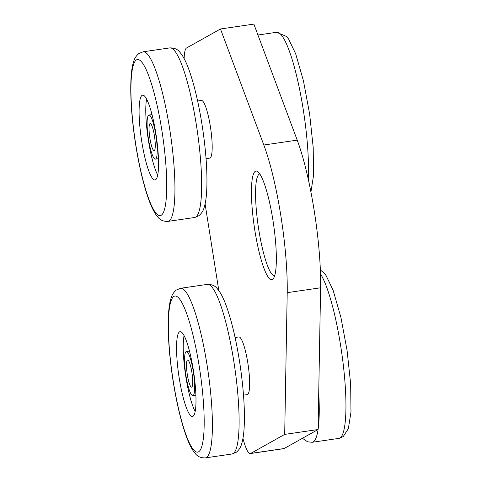 <?xml version="1.0" encoding="UTF-8"?>
<svg xmlns="http://www.w3.org/2000/svg" width="482" height="482" viewBox="0 0 482 482"><rect width="100%" height="100%" fill="white"/><g stroke="black" fill="none" stroke-linecap="round" stroke-linejoin="round"><path stroke-width="0.72" d="M250.363 453.544A34.282 6.067 81.7 0 0 250.754 453.411L284.693 434.396L318.078 429.522L284.145 448.531A34.282 6.067 -98.3 0 1 283.747 448.67L250.363 453.544A34.282 6.067 81.7 0 1 242.952 438.391M254.845 230.42A54.852 9.706 81.7 0 1 257.822 171.706A54.852 9.706 81.7 0 1 273.505 223.949A54.852 9.706 81.7 0 1 273.427 278.488A54.852 9.706 81.7 0 1 254.845 230.42M274.674 275.746A51.423 9.104 81.7 0 1 274.668 275.746A51.423 9.104 81.7 0 1 258.75 229.619A51.423 9.104 81.7 0 1 259.798 173.978A51.423 9.104 81.7 0 1 259.804 173.978M318.729 392.908A85.706 15.171 81.7 0 1 318.078 429.51L320.602 287.784A102.847 18.202 -98.3 0 0 297.213 140.135L253.863 24.1L220.479 28.98L186.546 47.989A34.282 6.067 81.7 0 0 184.142 58.599M284.693 434.396L287.212 292.664A102.847 18.202 -98.3 0 0 263.829 145.016L220.479 28.98M205.091 203.952L218.81 290.568M148.685 115.126A22.28 3.946 81.7 0 1 148.938 115.041A22.28 3.946 81.7 0 1 156.066 136.52A22.28 3.946 81.7 0 1 155.385 159.138A22.28 3.946 81.7 0 1 148.366 138.406A22.28 3.946 81.7 0 1 148.685 115.126M150.023 123.573A13.713 2.428 -98.3 0 0 150.023 139.117A13.713 2.428 -98.3 0 0 154.541 150.372A13.713 2.428 -98.3 0 0 154.559 136.737A13.713 2.428 -98.3 0 0 150.643 123.675A13.713 2.428 -98.3 0 0 150.023 123.573M146.612 99.111A42.85 7.585 -98.3 0 0 147.992 137.695A42.85 7.585 -98.3 0 0 157.71 175.062M142.136 95.346A42.85 7.585 -98.3 0 0 141.527 140.105A42.85 7.585 -98.3 0 0 155.017 179.979A42.85 7.585 -98.3 0 0 156.325 136.478A42.85 7.585 -98.3 0 0 142.624 95.171A42.85 7.585 -98.3 0 0 142.136 95.346M197.626 100.997L201.368 100.449A29.137 5.157 81.7 0 1 210.682 128.537A29.137 5.157 81.7 0 1 209.791 158.114L206.055 158.662M186.136 351.625A22.28 3.946 81.7 0 1 186.395 351.535A22.28 3.946 81.7 0 1 193.523 373.014A22.28 3.946 81.7 0 1 192.836 395.632A22.28 3.946 81.7 0 1 185.823 374.9A22.28 3.946 81.7 0 1 186.136 351.625M187.48 360.066A13.713 2.428 -98.3 0 0 187.48 375.611A13.713 2.428 -98.3 0 0 191.999 386.865A13.713 2.428 -98.3 0 0 192.017 373.231A13.713 2.428 -98.3 0 0 188.101 360.174A13.713 2.428 -98.3 0 0 187.48 360.066M184.07 335.605A42.85 7.585 -98.3 0 0 185.45 374.195A42.85 7.585 -98.3 0 0 195.168 411.562M179.587 331.839A42.85 7.585 -98.3 0 0 178.985 376.599A42.85 7.585 -98.3 0 0 192.475 416.472A42.85 7.585 -98.3 0 0 193.782 372.972A42.85 7.585 -98.3 0 0 180.081 331.67A42.85 7.585 -98.3 0 0 179.587 331.839M235.083 337.49L238.825 336.942A29.137 5.157 81.7 0 1 248.14 365.031A29.137 5.157 81.7 0 1 247.248 394.613L243.512 395.156M250.754 453.411L284.145 448.531M287.212 292.664L320.602 287.784M263.829 145.016L297.213 140.135M310.926 192.065L313.523 175.55L313.21 147.576L309.643 114.101L303.437 80.813L295.683 53.827L288.646 39.114L286.639 36.548L276.65 32.282A85.706 15.171 81.7 0 1 298.707 85.055A85.706 15.171 81.7 0 1 308.263 179.244M318.078 429.522A85.706 15.171 81.7 0 1 312.185 442.289L307.564 441.819L302.431 438.283M320.494 273.909A85.706 15.171 81.7 0 1 343.564 367.29A85.706 15.171 81.7 0 1 338.894 438.385L312.185 442.289M169.815 47.893A85.706 15.171 81.7 0 1 197.216 130.501A85.706 15.171 81.7 0 1 194.601 217.503L198.897 215.719C201.536 213.472 203.259 210.809 204.079 207.712C205.446 203.416 206.314 197.897 206.688 191.161C207.555 174.333 206.26 153.848 202.808 129.712C199.187 105.431 194.535 85.344 188.848 69.438C186.624 63.287 184.275 58.382 181.81 54.725L179.804 52.158C177.635 49.236 174.303 47.814 169.815 47.893L143.106 51.797A85.706 15.171 81.7 0 1 170.508 134.406A85.706 15.171 81.7 0 1 167.893 221.407C163.404 221.485 160.072 220.063 157.903 217.141L155.897 214.574C153.427 210.911 151.083 206.007 148.86 199.861C143.172 183.955 138.521 163.862 134.9 139.587C131.447 115.451 130.152 94.966 131.02 78.138C131.393 71.396 132.261 65.877 133.628 61.582C134.448 58.491 136.171 55.822 138.81 53.58L143.106 51.797M136.514 59.87A78.849 13.954 81.7 0 1 166.242 170.116A78.849 13.954 81.7 0 1 143.708 182.738A78.849 13.954 81.7 0 1 136.514 59.87M207.272 284.386A85.706 15.171 81.7 0 1 234.674 367.001A85.706 15.171 81.7 0 1 232.059 453.996L236.355 452.212C238.994 449.971 240.717 447.302 241.53 444.211C242.904 439.915 243.772 434.396 244.145 427.654C245.013 410.827 243.717 390.342 240.265 366.206C236.644 341.931 231.993 321.837 226.305 305.931C224.082 299.786 221.732 294.882 219.268 291.218L217.262 288.652C215.093 285.73 211.761 284.308 207.272 284.386L180.563 288.29A85.706 15.171 81.7 0 1 207.965 370.899A85.706 15.171 81.7 0 1 205.35 457.9C200.855 457.978 197.53 456.556 195.361 453.634L193.354 451.068C190.884 447.41 188.54 442.506 186.317 436.355C180.63 420.449 175.978 400.361 172.357 376.081C168.905 351.944 167.609 331.459 168.477 314.632C168.851 307.896 169.718 302.377 171.086 298.081C171.905 294.984 173.628 292.321 176.267 290.074L180.563 288.29M173.972 296.364A78.849 13.954 81.7 0 1 203.699 406.615A78.849 13.954 81.7 0 1 181.166 419.238A78.849 13.954 81.7 0 1 173.972 296.364M276.65 32.282L257.942 35.017M320.355 269.986L324.097 273.041L326.103 275.608L333.14 290.321L340.894 317.307L347.1 350.595L350.661 384.07L350.98 412.044L348.372 428.6L343.19 436.608L338.894 438.385M155.385 159.138L158.451 158.686M148.938 115.041L152.011 114.589M167.893 221.407L194.601 217.503M192.836 395.632L195.909 395.186M186.395 351.535L189.468 351.083M205.35 457.9L232.059 453.996"/></g></svg>
